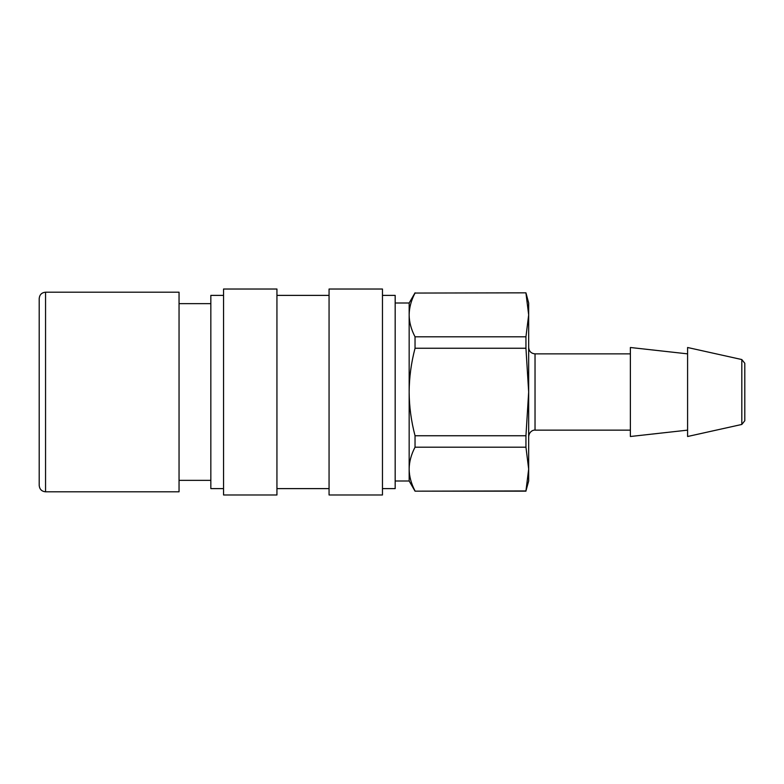 <?xml version="1.0" encoding="UTF-8"?>
<svg xmlns="http://www.w3.org/2000/svg" width="784" height="784" viewBox="0 0 784 784"><rect width="100%" height="100%" fill="white"/><g stroke="black" fill="none" stroke-linecap="round" stroke-linejoin="round"><path stroke-width="1.18" d="M395.175 303.006L409.16 303.006L409.16 480.994L415.04 491.166L525.946 490.941L528.671 469.067L528.671 480.994L525.946 490.941M525.946 435.747L528.671 392L528.671 469.067L525.946 447.194L525.946 435.747L415.04 435.747L415.04 447.194C411.188 454.524 409.228 461.815 409.16 469.067C409.228 476.329 411.188 483.62 415.04 490.941M525.946 336.806L528.671 314.933L528.671 392L525.946 348.253L525.946 336.806L415.04 336.806C411.188 329.476 409.228 322.185 409.16 314.933C409.228 307.671 411.188 300.38 415.04 293.059L525.946 292.834L415.04 293.059M525.946 292.834L528.671 303.006L528.671 314.933L525.946 293.059M525.946 447.194L415.04 447.194M525.946 348.253L415.04 348.253L415.04 336.806M415.04 348.253C411.188 362.904 409.228 377.486 409.16 392C409.228 406.514 411.188 421.096 415.04 435.747M741.811 359.552L741.811 424.448L687.588 436.502L687.588 347.498L741.811 359.552L744.8 363.276L744.8 366.569M741.811 424.448L744.8 420.724L744.8 363.276M528.671 436.502C529.376 430.641 534.306 429.818 535.031 430.142L535.031 353.858C531.17 353.486 529.043 351.359 528.671 347.498M535.031 353.858L630.375 353.858M687.588 353.858L630.375 347.498L630.375 436.502L687.588 430.142M382.465 295.382L395.175 295.382L395.175 488.618L382.465 488.618M223.548 488.618L210.837 488.618L210.837 295.382L223.548 295.382M382.465 494.978L382.465 289.022L329.064 289.022L329.064 494.978L382.465 494.978M223.548 289.022L223.548 494.978L276.938 494.978L276.938 289.022L223.548 289.022M179.046 303.643L210.837 303.643M39.2 325.252L39.2 392M45.56 292.197C41.699 292.579 39.572 294.696 39.2 298.557L39.2 485.443C39.572 489.304 41.699 491.421 45.56 491.803L45.56 292.197L179.046 292.197L179.046 491.803L45.56 491.803M395.175 480.994L409.16 480.994M415.04 491.166L525.946 491.166M409.16 303.006L415.04 292.834M535.031 430.142L630.375 430.142M276.938 488.618L329.064 488.618M276.938 295.382L329.064 295.382M179.046 480.357L210.837 480.357"/></g></svg>

